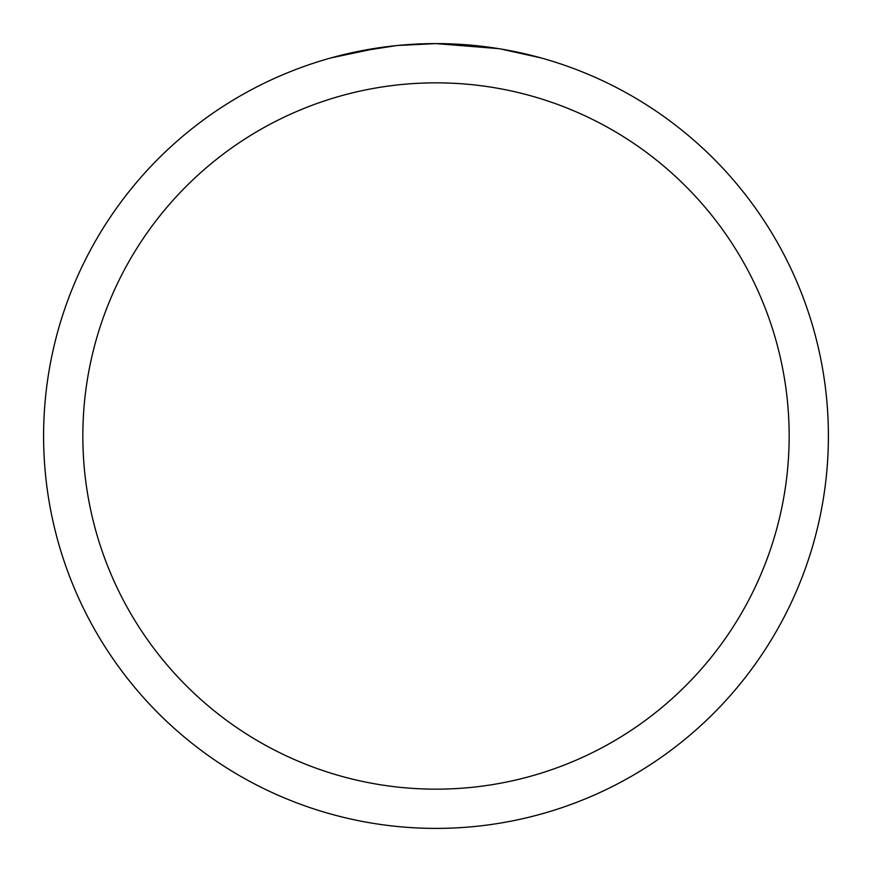 <?xml version="1.0" encoding="UTF-8"?>
<svg xmlns="http://www.w3.org/2000/svg" width="872" height="872" viewBox="0 0 872 872"><rect width="100%" height="100%" fill="white"/><g stroke="black" fill="none" stroke-linecap="round" stroke-linejoin="round"><path stroke-width="1.31" d="M443.074 43.665L447.946 43.785M479.447 46.009L480.973 46.183M498.74 48.647L436 43.6A392.4 392.4 0 0 1 828.4 436A392.4 392.4 0 0 1 436 828.4A392.4 392.4 0 0 1 43.6 436A392.4 392.4 0 0 1 436 43.6L397.828 45.464M500.408 48.919L540.945 57.89M436 82.84A353.16 353.16 0 0 1 789.16 436A353.16 353.16 0 0 1 436 789.16A353.16 353.16 0 0 1 82.84 436A353.16 353.16 0 0 1 436 82.84M396.171 45.627L354.762 52.102M410.102 44.461L415.693 44.123M331.066 57.89L379.483 47.688M382.819 47.219L391.866 46.085M401.578 45.115L407.202 44.657M408.63 44.559L410.81 44.407M414.146 44.21L420.086 43.927M428.861 43.665L436 43.6"/></g></svg>

